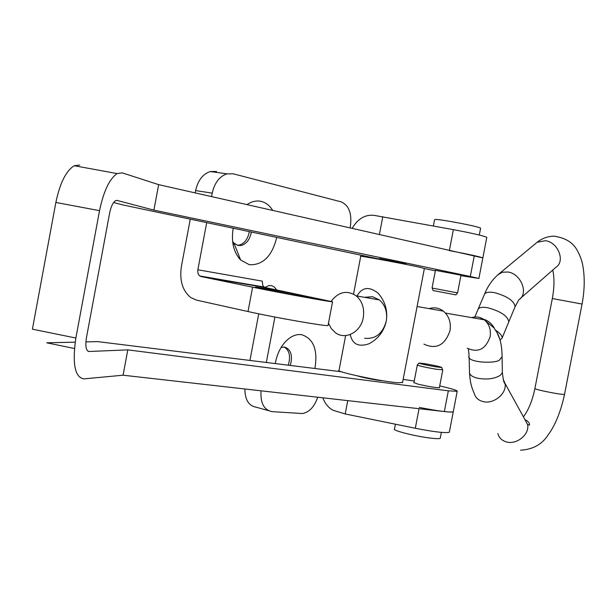 <?xml version="1.0" encoding="UTF-8"?>
<svg xmlns="http://www.w3.org/2000/svg" width="615" height="615" viewBox="0 0 615 615"><rect width="100%" height="100%" fill="white"/><g stroke="black" fill="none" stroke-linecap="round" stroke-linejoin="round"><path stroke-width="0.92" d="M287.059 393.761L292.448 394.369M314.918 368.485C317.963 349.712 313.466 338.427 301.411 334.629C295.392 333.983 289.68 336.782 284.268 343.024C279.656 348.697 276.658 355.555 275.289 363.58M290.311 365.441C292.925 355.439 290.98 349.297 284.484 347.021L281.117 347.46M288.25 365.187C290.841 356.385 289.473 350.319 284.161 346.991M233.193 228.219C231.079 241.718 233.562 252.319 240.634 260.007L249.367 264.734C262.943 265.242 272.076 256.14 276.75 237.405M272.645 210.284C269.678 205.571 265.888 202.619 261.298 201.428C256.54 200.329 251.812 201.366 247.107 204.541M232.616 241.464L234.038 243.217L238.166 245.5L241.257 245.477C246.554 243.871 249.928 239.396 251.366 232.055M237.305 245.27L239.22 245.108C244.539 243.494 247.922 239.004 249.344 231.624M263.528 288.25C281.086 291.218 318.501 298.59 314.857 298.383L307.685 297.322C290.457 294.447 251.65 286.79 255.671 287.074L263.528 288.25M264.927 287.443L268.801 285.598L271.692 285.668L274.29 286.974L276.65 289.873M350.127 227.711L350.396 226.274C352.049 213.382 348.913 205.225 340.987 201.805L233.185 173.799L226.973 173.845C219.494 176.344 214.581 182.77 212.229 193.125L211.583 196.546M261.037 390.817C260.291 403.117 263.981 410.059 272.107 411.643L302.495 413.541C309.337 412.204 314.411 406.761 317.709 397.229M244.878 388.988C245.008 399.865 248.798 405.938 256.247 407.222L268.309 410.582M274.913 317.04L266.326 362.473M258.738 313.827L249.936 360.444M206.694 222.63L197.761 270.3L197.984 273.383L199.052 275.389L200.905 276.512L265.326 287.559L263.781 286.767L262.774 285.414L262.274 281.132L197.846 269.77M216.565 171.493L210.338 171.531C202.85 173.991 197.938 180.349 195.608 190.589L195.186 192.864M190.258 219.163L181.402 266.441C179.349 280.386 182.478 290.764 190.781 297.575L196.469 300.112L248.014 311.536L252.611 287.174L200.905 276.512M232.908 243.64L234.599 244.639M322.86 397.813C325.004 403.609 328.402 407.76 333.046 410.274L345.207 413.949L347.744 400.626M449.427 431.738L449.327 432.23C445.591 433.268 434.244 431.945 415.302 428.271L345.207 413.949M116.842 200.367L153.896 210.122L158.655 184.646L122.231 172.869L117.158 173.584C109.493 178.781 103.62 191.142 99.538 210.668L75.868 338.035C72.163 363.726 74.838 377.341 83.894 378.878L123.069 375.204L444.345 411.558C449.488 412.127 452.455 412.196 453.263 411.773L453.34 411.358L453.263 411.773C449.573 412.542 438.249 411.089 419.292 407.422M486.757 237.605L486.803 237.344C483.544 235.806 472.405 233.239 453.378 229.641L373.751 215.304C364.972 214.535 357.807 218.832 352.264 228.196M449.357 250.605C468.376 254.21 479.539 256.647 482.852 257.916L158.655 184.646M382.791 216.672L379.432 234.307M328.087 325.235L328.033 325.535C326.427 326.542 274.728 317.54 248.014 311.536M265.326 287.559L332.546 301.788C331.062 302.157 279.418 292.74 252.611 287.174M379.532 258.608L406.054 263.666M435.451 270.339L460.973 275.189M357.861 375.988L360.874 376.872C369.776 378.994 377.149 380.293 382.991 380.785M413.957 382.545L417.793 384.098C428.455 386.551 435.727 387.773 439.625 387.765L439.418 387.473M88.13 351.319L88.991 351.496C86.039 350.796 85.178 346.26 86.415 337.866L109.639 213.036C110.992 206.54 112.952 202.42 115.528 200.675L117.104 200.421M99.538 210.668L55.865 202.45L32.41 329.163L75.868 338.035M123.069 375.204L127.805 349.866L448.335 390.817L457.199 391.309C457.775 390.502 451.948 388.703 439.717 385.928M414.249 381L403.156 379.401M88.991 351.496L127.805 349.866M341.502 371.775L97.8 341.625L85.892 341.902M75.176 342.155L46.748 342.816L74.423 348.497M55.865 202.45C59.947 183.032 66.074 170.793 74.238 165.719L79.689 165.089M379.447 259.069L123.238 205.018L113.583 202.535M435.359 270.8L424.365 268.547M153.896 210.122L470.306 276.481L478.893 278.472L460.889 275.651M455.6 294.831L433.098 290.541L455.6 294.831M455.915 294.877L457.575 292.886L432.061 288.043M480.553 228.442L480.599 228.227C479.992 226.697 439.325 218.894 435.043 219.494L434.551 219.778L433.367 225.959M435.927 366.832L441.793 367.555C441.193 366.894 435.628 365.618 425.096 363.726L418.969 363.058C420.768 363.888 426.418 365.149 435.927 366.832M418.969 363.058L417.262 365.018C419.253 365.963 425.534 367.37 436.112 369.238L442.539 369.746M395.422 424.212L394.507 428.993C391.909 430.239 412.757 435.735 428.148 437.795C435.151 438.741 439.179 438.91 440.225 438.31L440.302 437.918M357.015 296.015C362.05 287.151 369.038 286.175 377.979 293.071C385.113 301.119 387.881 310.475 386.274 321.13C387.604 312.251 385.313 305.178 379.386 299.92L372.529 296.699L364.395 297.306M353.54 294.07L360.713 256.378C356.2 254.902 405.062 263.912 420.168 267.356L424.373 268.517M345.638 335.575L339.042 370.261C334.037 371.437 382.545 381.761 398.082 382.784L402.579 382.384M364.61 338.265C375.519 339.319 382.738 333.607 386.274 321.13C383.921 331.316 378.194 338.857 369.092 343.739C358.607 347.306 352.326 344.246 350.258 334.575M423.927 344.146C436.227 349.743 444.914 345.284 449.988 330.77C451.226 322.552 449.012 315.995 443.354 311.105C438.995 307.854 434.236 307.023 429.093 308.607M328.479 323.198L331.27 328.564L335.329 332.638C345.269 340.403 360.913 332.177 363.265 317.655C364.641 308.53 362.312 301.273 356.293 295.892C347.037 289.896 338.665 291.679 331.201 301.235M508.59 322.298L508.82 321.737C507.683 315.964 500.664 311.305 487.78 307.754C482.099 306.785 478.816 307.4 477.932 309.606L484.351 294.593C485.258 292.333 488.548 291.671 494.222 292.594C507.106 296.084 514.071 300.773 515.124 306.654L508.82 321.753M500.003 340.01L502.078 338.165C502.417 335.875 500.126 333.138 495.213 329.955L494.306 328.164C491.616 323.352 487.856 320.33 483.044 319.093L479.554 318.97M469.084 355.532C464.863 362.996 499.096 364.241 500.118 359.122L502.078 356.738L502.071 355.239M437.542 310.091L434.859 309.622M495.213 329.955L496.774 332.069L499.611 338.688M195.608 190.589L212.229 193.125M415.302 428.271L419.053 408.698M453.378 229.641L449.465 250.059M444.345 411.558L448.335 390.817M470.306 276.481L474.303 255.648M502.34 371.037L502.37 372.652L500.418 375.25C494.637 378.832 487.088 379.839 477.763 378.263C471.836 376.787 469.091 374.596 469.529 371.691L469.122 357.038M503.101 379.017L504.961 383.299C507.39 393.162 493.784 404.562 483.067 401.595C478.232 400.327 475.257 397.49 474.142 393.093C471.436 387.488 469.914 380.9 469.583 373.328M471.72 317.617C476.225 316.264 480.392 316.986 484.22 319.777C489.209 324.005 491.17 329.663 490.109 336.759C485.689 349.266 478.07 353.079 467.262 348.205M524.403 418.654L527.539 424.404C529.93 434.067 516.946 444.983 506.599 441.962C501.917 440.663 499.011 437.849 497.881 433.537M520.521 450.195C533.051 449.45 542.292 444.276 548.257 434.674C552.785 428.778 559.927 415.963 564.516 394.43L582.059 304.056L552.324 298.529L534.904 388.526C534.673 388.857 537.495 389.687 543.376 391.009C554.622 393.385 561.672 394.523 564.516 394.43L564.539 394.307M555.814 267.394C565.592 261.452 558.128 242.118 545.42 240.719L537.08 242.279C541.976 238.428 547.535 236.383 553.761 236.145C564.601 237.667 572.165 241.964 576.447 249.037C579.907 254.91 582.074 260.722 582.951 266.472C584.896 277.872 584.596 290.395 582.059 304.056L582.051 304.071M555.752 267.44L518.945 299.674C528.946 293.77 521.043 273.652 507.967 272.007L502.286 272.222L497.65 274.951M518.845 299.743L515.124 306.654M239.22 245.108L241.257 245.477M210.338 171.531L226.973 173.845M449.327 432.23L457.199 391.309M486.803 237.344L478.893 278.472M199.66 275.95L264.096 287.013M328.033 325.535L332.546 301.788M234.038 243.217L240.634 260.007M74.238 165.719L117.158 173.584M457.575 292.886L460.996 275.082M479.293 235.038L480.599 228.227M432.061 288.028L435.466 270.239M433.091 290.518L432.268 288.089M441.793 367.555L442.631 370.022M442.777 369.999L439.356 387.827M441.37 432.376L440.225 438.31M417.301 365.079L413.887 382.891M424.388 268.417L402.51 382.745M405.915 264.389L406.077 263.551M379.394 259.33L379.555 258.492M527.532 424.342L504.961 383.299C504.108 383.768 503.239 380.216 502.37 372.652L502.086 356.708M502.078 338.165L508.82 321.737M468.399 348.913L469.091 355.501M527.539 424.404L529.407 425.18C529.869 423.481 528.677 421.759 525.81 420.022M494.306 328.164L484.22 319.777L445.475 313.089M499.518 273.437C492.938 278.81 487.949 285.691 484.566 294.093M537.195 242.202L499.572 273.406M552.324 298.513C554.353 287.643 554.499 278.157 552.777 270.046M523.396 416.824C528.539 410.044 532.367 400.649 534.881 388.642M502.078 356.738C502.055 346.353 500.287 338.135 496.774 332.069M474.834 316.986L477.924 309.622M443.354 311.105L417.101 306.516M379.386 299.92L356.293 295.892"/></g></svg>

